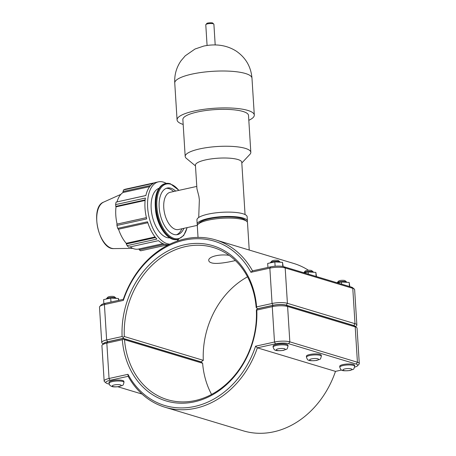 <?xml version="1.0" encoding="UTF-8"?>
<svg xmlns="http://www.w3.org/2000/svg" width="456" height="456" viewBox="0 0 456 456"><rect width="100%" height="100%" fill="white"/><g stroke="black" fill="none" stroke-linecap="round" stroke-linejoin="round"><path stroke-width="0.68" d="M197.488 225.047A25.148 6.042 -3.6 0 1 197.203 224.244L196.935 219.917A25.148 6.042 -3.6 0 1 214.565 213.003A25.148 6.042 -3.6 0 1 242.9 213.739A25.148 6.042 -3.6 0 1 247.129 216.76L247.403 221.086A25.148 6.042 -3.6 0 1 247.22 221.918M197.203 224.244A25.148 6.042 -3.6 0 1 214.833 217.33A25.148 6.042 -3.6 0 1 243.173 218.065A25.148 6.042 -3.6 0 1 247.403 221.086M198.719 217.478L199.357 199.865L198.884 196.285L196.935 188.767L195.43 165.214A23.216 5.575 -3.6 0 1 211.704 158.83A23.216 5.575 -3.6 0 1 237.861 159.509A23.216 5.575 -3.6 0 1 241.765 162.296L245.054 214.559M195.476 165.91L186.327 158.335A32.889 7.9 -3.6 0 1 185.187 156.448A32.889 7.9 -3.6 0 1 208.238 147.408A32.889 7.9 -3.6 0 1 245.299 148.371A32.889 7.9 -3.6 0 1 250.828 152.321A32.889 7.9 -3.6 0 1 249.934 154.333L241.811 162.997M185.187 156.448L182.867 119.552A32.889 7.9 -3.6 0 1 205.918 110.512A32.889 7.9 -3.6 0 1 242.98 111.469A32.889 7.9 -3.6 0 1 248.509 115.419L250.828 152.321M183.169 124.437A38.692 9.297 -3.6 0 1 177.07 119.917A38.692 9.297 -3.6 0 1 204.197 109.28A38.692 9.297 -3.6 0 1 247.796 110.409A38.692 9.297 -3.6 0 1 254.3 115.06A38.692 9.297 -3.6 0 1 248.816 120.31M197.368 225.35L178.45 229.522A19.072 10.055 -102.4 0 1 164.525 213.06A19.072 10.055 -102.4 0 1 170.242 192.272L196.764 186.424M145.874 195.499L116.092 202.116L145.863 195.55A31.783 16.752 -102.4 0 1 153.381 183.352L123.604 189.913A31.783 16.752 -102.4 0 1 125.075 189.263L154.846 182.702A31.783 16.752 -102.4 0 1 155.798 182.434L158.437 181.853A31.783 16.752 -102.4 0 1 166.28 183.403M146.405 217.643L116.901 224.147L116.935 225.463L146.707 218.903A31.783 16.752 -102.4 0 1 145.396 198.046L115.619 204.607L115.784 206.368L145.156 199.893M168.897 244.621A31.783 16.752 -102.4 0 1 158.494 240.648L128.717 247.215A31.783 16.752 -102.4 0 1 127.11 245.636L156.887 239.075A31.783 16.752 -102.4 0 1 147.516 221.781L117.739 228.342L118.326 229.248L147.818 222.745M155.553 237.547L126.318 243.988L127.11 245.636M155.074 236.949L126.221 243.304A29.56 15.584 -102.4 0 1 118.543 229.203M126.318 243.988L126.221 243.304M164.616 244.279L139.342 249.854L140.659 250.811L168.509 244.672M146.399 217.626L117.101 224.084A29.56 15.584 -102.4 0 1 116.018 206.859L115.784 206.368M139.342 249.854L138.846 248.993M145.105 200.446L116.018 206.859M149.71 186.618L123.023 192.5L123.017 191.543L150.708 185.444M117.015 201.86A29.56 15.584 -102.4 0 1 123.023 192.5M123.604 189.913L123.017 191.543M178.587 239.235A31.783 16.752 -102.4 0 1 176.934 241.213M169.894 244.137A31.783 16.752 -102.4 0 1 148.496 214.434A31.783 16.752 -102.4 0 1 158.437 181.853M169.803 237.867A25.428 13.406 -102.4 0 1 152.19 215.779A25.428 13.406 -102.4 0 1 158.882 188.334M162.986 243.669L138.556 249.056A29.56 15.584 -102.4 0 1 130.148 246.901M117.739 228.342A31.783 16.752 -102.4 0 1 116.935 225.463M115.619 204.607A31.783 16.752 -102.4 0 1 116.092 202.116M183.859 228.325A23.837 12.568 -102.4 0 1 177.521 234.606A23.837 12.568 -102.4 0 1 160.119 214.029A23.837 12.568 -102.4 0 1 167.261 188.049A23.837 12.568 -102.4 0 1 170.937 188.231A23.837 12.568 -102.4 0 1 175.645 191.081M166.275 188.345A23.837 12.568 -102.4 0 1 168.937 188.67A23.837 12.568 -102.4 0 1 173.645 191.52M181.858 228.769A23.837 12.568 -102.4 0 1 176.5 234.749M250.925 272.295L252.527 270.841A87.409 71.25 -73.2 0 0 215.568 239.89A87.409 71.25 -73.2 0 0 123.302 299.324L105.194 303.314A9.485 2.28 176.4 0 0 101.249 304.916L99.801 306.46A11.075 2.662 -3.6 0 1 104.413 304.591L123.331 300.418A85.819 69.956 106.8 0 1 184.224 240.169A85.819 69.956 106.8 0 1 250.925 272.295L269.849 268.122A11.075 2.662 -3.6 0 1 285.182 267.951L352.779 288.334A11.075 2.662 -3.6 0 1 354.255 289.03A11.075 2.662 -3.6 0 1 354.637 289.663L356.866 325.025A11.075 2.662 176.4 0 0 355.002 323.697L287.405 303.314A11.075 2.662 176.4 0 0 272.072 303.491L256.603 306.899A81.054 66.069 -73.2 0 0 184.515 244.786A81.054 66.069 -73.2 0 0 122.105 336.545L106.636 339.954A11.075 2.662 176.4 0 0 101.722 342.502A11.075 2.662 176.4 0 0 102.11 343.14L103.159 344.006M215.568 239.89L293.687 263.443A87.409 71.25 106.8 0 1 308.478 270.271M353.343 364.452A7.45 1.79 -3.6 0 1 354.597 365.347L354.66 366.31A7.45 1.79 176.4 0 0 353.406 365.416A7.45 1.79 176.4 0 0 345.01 365.199A7.45 1.79 176.4 0 0 339.788 367.245L339.726 366.282A7.45 1.79 -3.6 0 1 344.953 364.236A7.45 1.79 -3.6 0 1 353.343 364.452M337.041 282.766A4.965 1.191 -3.6 0 1 337.109 282.68A4.965 1.191 -3.6 0 1 341.857 281.483A4.965 1.191 -3.6 0 1 346.714 282.076A4.965 1.191 -3.6 0 1 346.885 282.315M346.714 282.076L345.089 280.725A3.374 0.809 176.4 0 0 341.783 280.326A3.374 0.809 176.4 0 0 338.557 281.141L337.109 282.68M349.832 286.625L349.182 282.452L349.438 286.505M341.635 284.151L341.498 281.985L349.182 282.452M337.411 282.88L341.498 281.985M320.015 354.403A7.45 1.79 -3.6 0 1 321.269 355.298L321.332 356.261A7.45 1.79 176.4 0 0 320.078 355.366A7.45 1.79 176.4 0 0 311.682 355.15A7.45 1.79 176.4 0 0 306.46 357.196L306.398 356.233A7.45 1.79 -3.6 0 1 311.619 354.187A7.45 1.79 -3.6 0 1 320.015 354.403M303.713 272.716A4.965 1.191 -3.6 0 1 303.781 272.631A4.965 1.191 -3.6 0 1 308.53 271.434A4.965 1.191 -3.6 0 1 313.386 272.027A4.965 1.191 -3.6 0 1 313.551 272.266M313.386 272.027L311.762 270.676A3.374 0.809 176.4 0 0 308.455 270.277A3.374 0.809 176.4 0 0 305.229 271.086L303.781 272.631M316.504 276.575L315.854 272.403L316.105 276.456M308.307 274.102L308.17 271.936L315.854 272.403M304.084 272.83L308.17 271.936M109.092 383.302L109.035 382.339A7.45 1.79 -3.6 0 1 116.354 380.087A7.45 1.79 -3.6 0 1 123.901 381.404L123.964 382.367C123.456 384.568 122.938 385.582 122.396 385.423L118.72 386.671C115.231 387.024 112.98 386.973 111.959 386.506C109.691 385.217 110.198 386.363 109.092 383.302A7.45 1.79 -3.6 0 1 116.417 381.051A7.45 1.79 -3.6 0 1 123.964 382.367M116.183 298.366A4.965 1.191 176.4 0 0 116.023 298.133A4.965 1.191 176.4 0 0 115.357 297.825A4.965 1.191 176.4 0 0 110.363 297.608A4.965 1.191 176.4 0 0 106.413 298.737A4.965 1.191 176.4 0 0 106.282 299.033M106.413 298.737L107.861 297.198A3.374 0.809 -3.6 0 1 110.546 296.428A3.374 0.809 -3.6 0 1 113.943 296.571A3.374 0.809 -3.6 0 1 114.393 296.788L116.023 298.133M118.97 300.282L118.435 298.498L110.711 298.047L103.603 299.632L103.854 303.656M118.554 300.373L118.435 298.498M110.968 302.043L110.711 298.047M270.317 262.873A4.965 1.191 -3.6 0 1 270.454 262.582A4.965 1.191 -3.6 0 1 275.196 261.385A4.965 1.191 -3.6 0 1 280.058 261.978A4.965 1.191 -3.6 0 1 280.223 262.217M280.058 261.978L278.428 260.627A3.374 0.809 176.4 0 0 275.128 260.228A3.374 0.809 176.4 0 0 271.896 261.037L270.454 262.582M283.176 266.549L282.52 262.354L282.783 266.464M275.116 266.207L274.843 261.886L282.52 262.354M267.928 267.45L267.678 263.454L274.843 261.886M273.133 347.147L273.07 346.184A7.45 1.79 -3.6 0 1 278.291 344.137A7.45 1.79 -3.6 0 1 286.687 344.354A7.45 1.79 -3.6 0 1 287.941 345.249L287.998 346.212A7.45 1.79 176.4 0 0 286.75 345.317A7.45 1.79 176.4 0 0 278.354 345.101A7.45 1.79 176.4 0 0 273.133 347.147C273.908 349.267 274.552 350.208 275.065 349.98C275.555 350.744 278.325 350.886 283.381 350.402C287.947 348.492 286.727 350.14 287.998 346.212M123.348 338.939L123.074 338.449L107.622 341.857A9.485 2.28 176.4 0 0 103.672 343.459L102.224 344.998A11.075 2.662 -3.6 0 1 106.835 343.129L122.305 339.72L123.348 338.939L124.505 339.697L202.624 363.25A79.464 64.775 -73.2 0 0 211.578 394.446M127.982 374.325L128.147 376.308A87.409 71.25 -73.2 0 0 165.1 407.265A87.409 71.25 -73.2 0 0 257.366 347.825L275.475 343.835A9.485 2.28 -3.6 0 1 288.608 343.687L356.204 364.07A9.485 2.28 -3.6 0 1 357.538 365.786L358.986 364.247A11.075 2.662 176.4 0 0 359.288 363.569A11.075 2.662 176.4 0 0 357.424 362.235L289.834 341.857A11.075 2.662 176.4 0 0 274.495 342.028L255.577 346.201A85.819 69.956 106.8 0 1 194.683 406.456A85.819 69.956 106.8 0 1 127.982 374.325L109.058 378.497A11.075 2.662 176.4 0 0 104.15 381.045L101.922 345.676A11.075 2.662 -3.6 0 1 102.224 344.998M123.074 338.449L201.193 362.001L202.624 363.25M256.546 309.578L256.802 310.074L272.272 306.666A11.075 2.662 -3.6 0 1 287.605 306.489L355.201 326.872A11.075 2.662 -3.6 0 1 356.677 327.568L355.053 326.217A9.485 2.28 176.4 0 0 353.788 325.624L286.191 305.241A9.485 2.28 176.4 0 0 273.058 305.389L257.6 308.797L256.546 309.578L256.363 310.633A79.464 64.775 106.8 0 1 167.398 399.655A79.464 64.775 106.8 0 1 124.505 339.697M122.305 339.72A81.054 66.069 -73.2 0 0 194.393 401.833A81.054 66.069 -73.2 0 0 256.802 310.074M104.15 381.045A11.075 2.662 176.4 0 0 104.532 381.678L106.162 383.029A9.485 2.28 -3.6 0 1 110.038 380.298L128.147 376.308M356.677 327.568A11.075 2.662 -3.6 0 1 357.065 328.2L359.288 363.569M255.577 346.201L257.366 347.825L335.485 371.378A87.409 71.25 106.8 0 1 243.219 430.817L165.1 407.265M357.538 365.786A9.485 2.28 -3.6 0 1 354.603 367.143M341.63 370.027L335.485 371.378M142.021 394.052L117.904 386.779M109.269 384.18L107.428 383.621A9.485 2.28 -3.6 0 1 106.162 383.029M247.517 276.832A79.464 64.775 -73.2 0 0 203.302 360.337L201.005 361.944M103.444 343.699A9.485 2.28 -3.6 0 1 107.616 341.761L123.069 338.352L123.245 337.309L122.105 336.545M203.302 360.337L124.306 336.522A79.464 64.775 106.8 0 1 213.277 247.494A79.464 64.775 106.8 0 1 256.164 307.458L257.594 308.701L273.053 305.298A9.485 2.28 -3.6 0 1 286.186 305.144L353.782 325.527A9.485 2.28 -3.6 0 1 355.309 326.433M235.387 260.558C228.741 262.143 216.446 264.497 211.459 262.833C209.766 262.308 208.865 261.516 208.757 260.461C208.044 256.813 219.399 253.798 229.146 255.354M101.722 342.502L99.499 307.139A11.075 2.662 -3.6 0 1 99.801 306.46M256.603 306.899L256.443 307.948M123.245 337.309L124.306 336.522M355.629 326.701L356.563 325.704A11.075 2.662 176.4 0 0 356.866 325.025M123.069 338.352L201.187 361.904M123.331 300.418L123.302 299.324M354.255 289.03L352.625 287.679A9.485 2.28 176.4 0 0 351.359 287.08L283.763 266.703A9.485 2.28 176.4 0 0 270.63 266.851L252.527 270.841M198.035 237.399L197.305 225.88A25.148 6.042 -3.6 0 1 197.995 224.341A25.148 6.042 -3.6 0 1 217.985 218.606A25.148 6.042 -3.6 0 1 243.276 219.701A25.148 6.042 -3.6 0 1 246.633 221.28A25.148 6.042 -3.6 0 1 247.505 222.722L249.227 250.036M246.633 221.28L245.003 219.934A23.558 5.66 176.4 0 0 241.862 218.452A23.558 5.66 176.4 0 0 218.167 217.426A23.558 5.66 176.4 0 0 199.443 222.796L197.995 224.341M213.214 23.786A4.07 0.975 -3.6 0 1 213.898 24.271L212.678 23.017C212.331 22.606 207.628 22.783 206.933 23.341L205.781 24.784A4.07 0.975 -3.6 0 1 208.631 23.666A4.07 0.975 -3.6 0 1 213.214 23.786M191.908 74.117A38.692 9.297 -3.6 0 1 245.476 73.513A38.692 9.297 -3.6 0 1 251.98 78.158C250.982 66.736 245.778 57.752 236.373 51.209C225.15 44.032 213.089 44.078 203.655 46.096L194.997 49.031L185.221 55.831L181.026 60.768C176.409 67.471 174.317 74.887 174.751 83.02A38.692 9.297 -3.6 0 1 191.908 74.117M187.028 227.63A27.97 14.746 -102.4 0 1 169.296 235.718A27.97 14.746 -102.4 0 1 156.801 202.532A27.97 14.746 -102.4 0 1 170.686 184.23A27.97 14.746 -102.4 0 1 178.82 190.38M170.116 183.728A28.608 15.076 77.6 0 0 165.705 183.506A28.608 15.076 77.6 0 0 157.138 214.69A28.608 15.076 77.6 0 0 178.022 239.377L183.688 235.535L187.188 227.595M178.022 239.377L177.487 239.497A28.608 15.076 -102.4 0 1 156.602 214.804A28.608 15.076 -102.4 0 1 165.169 183.625L170.339 183.734L178.98 190.346M103.603 202.128C89.444 207.115 98.901 250.019 113.846 248.588A23.934 12.614 -102.4 0 1 97.755 227.778A23.934 12.614 -102.4 0 1 103.603 202.128L120.868 194.364M351.114 368.847A4.469 1.072 -3.6 0 1 347.7 370.722A4.469 1.072 -3.6 0 1 343.402 369.428A4.469 1.072 -3.6 0 1 351.114 368.847M317.786 358.798A4.469 1.072 -3.6 0 1 314.366 360.673A4.469 1.072 -3.6 0 1 310.074 359.379A4.469 1.072 -3.6 0 1 317.786 358.798M113.002 386.54A4.469 1.072 176.4 0 0 120.715 385.964A4.469 1.072 176.4 0 0 116.417 384.664A4.469 1.072 176.4 0 0 113.002 386.54M284.458 348.749A4.469 1.072 -3.6 0 1 281.038 350.624A4.469 1.072 -3.6 0 1 276.746 349.33A4.469 1.072 -3.6 0 1 284.458 348.749M107.622 341.857L106.835 343.129L109.058 378.497L110.038 380.298M273.058 305.389L272.272 306.666L274.495 342.028L275.475 343.835M353.788 325.624L355.201 326.872L357.424 362.235L356.204 364.07M286.191 305.241L287.605 306.489L289.834 341.857L288.608 343.687M107.616 341.761L106.636 339.954L104.413 304.591L105.194 303.314M270.63 266.851L269.849 268.122L272.072 303.491L273.053 305.298M286.186 305.144L287.405 303.314L285.182 267.951L283.763 266.703M353.782 325.527L355.002 323.697L352.779 288.334L351.359 287.08M215.198 44.967L213.898 24.271M207.081 45.475L205.781 24.784M254.3 115.06L251.98 78.158M177.07 119.917L174.751 83.02M177.487 239.497C168.76 241.783 158.3 228.188 155.815 212.342C153.752 196.525 156.87 186.954 165.169 183.625M113.846 248.588L132.77 248.377M142.882 394.822L144.649 396.321M339.788 367.245C340.564 369.366 341.213 370.306 341.726 370.078C342.211 370.842 344.987 370.984 350.043 370.5C354.608 368.596 353.383 370.238 354.66 366.31M306.46 357.196C307.236 359.317 307.88 360.257 308.398 360.029C308.883 360.793 311.653 360.935 316.715 360.451C321.275 358.547 320.055 360.189 321.332 356.261"/></g></svg>
